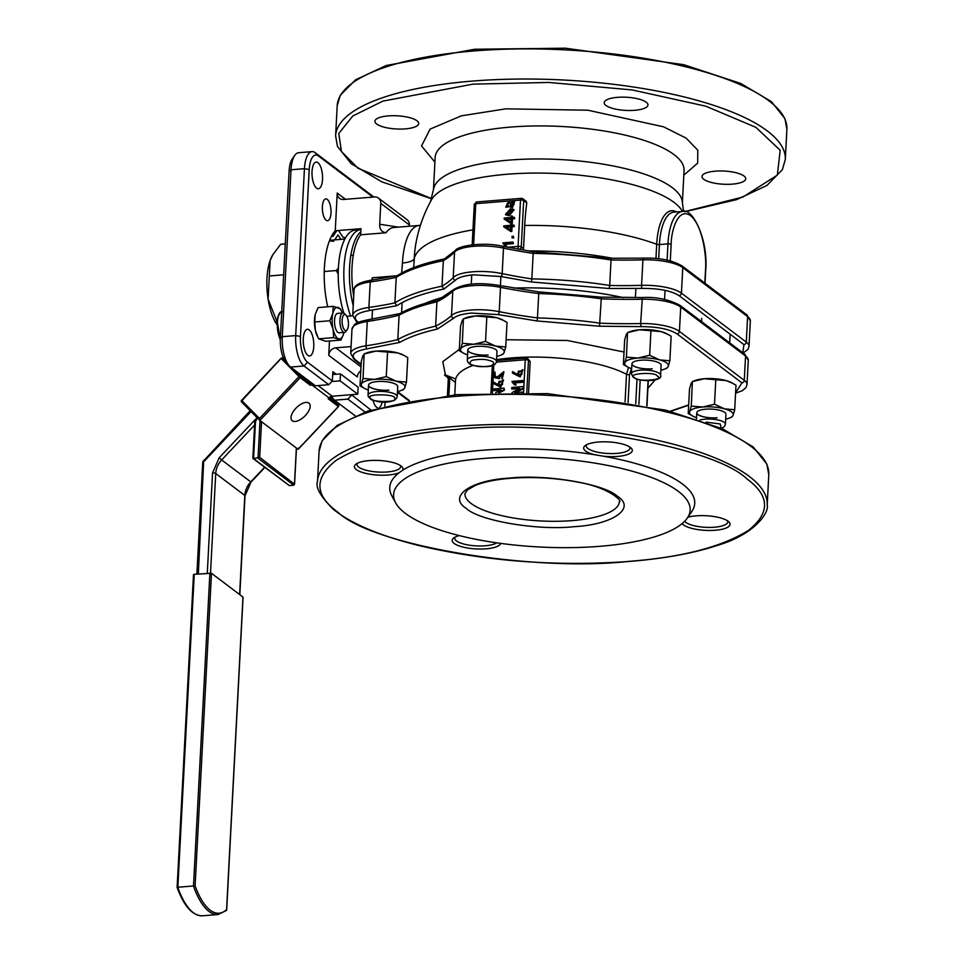 <?xml version="1.0" encoding="UTF-8"?>
<svg xmlns="http://www.w3.org/2000/svg" width="964" height="964" viewBox="0 0 964 964"><rect width="100%" height="100%" fill="white"/><g stroke="black" fill="none" stroke-linecap="round" stroke-linejoin="round"><path stroke-width="1.45" d="M684.693 211.574L742.991 197.018L777.346 175.099L780.189 150.276L755.921 127.369L705.805 106.185L632.131 89.929L548.865 82.458L473.071 84.133L382.865 101.112L352.776 115.993L338.774 133.478L341.425 151.493L357.969 168.23L431.294 198.512M742.798 352.752L743.931 344.606L679.078 295.647C671.161 290.73 658.834 288.32 642.072 288.405L609.236 288.513L531.453 281.97L500.894 276.523L473.493 274.836C464.347 275.644 458.322 277.439 455.43 280.199A2.434 2.241 -136.2 0 1 453.213 277.572A34.077 10.255 3 0 1 472.661 271.8A34.077 10.255 3 0 1 502.172 273.607L503.509 248.11A192.294 57.864 -177 0 0 533.176 253.412L531.839 278.921A170.387 51.261 3 0 1 609.694 285.465L611.031 259.967A192.294 57.864 -177 0 0 642.916 259.846A34.077 10.255 3 0 1 682.777 267.655L747.618 316.614A34.077 10.255 3 0 1 750.341 320.928L749.016 346.425A34.077 10.255 3 0 0 746.293 342.112L747.618 316.614A2.434 2.121 127.1 0 0 746.859 314.854L750.341 320.928M715.288 171.158A21.907 6.591 3 0 1 745.75 178.786A21.907 6.591 3 0 1 732.459 184.124A21.907 6.591 3 0 1 701.997 176.496A21.907 6.591 3 0 1 715.288 171.158M617.502 97.34A21.907 6.591 3 0 1 647.965 104.968A21.907 6.591 3 0 1 634.674 110.306A21.907 6.591 3 0 1 604.211 102.678A21.907 6.591 3 0 1 617.502 97.34M388.227 115.909A21.907 6.591 3 0 1 418.689 123.537A21.907 6.591 3 0 1 405.386 128.875A21.907 6.591 3 0 1 374.924 121.247A21.907 6.591 3 0 1 388.227 115.909M430.583 201.464L433.728 188.378A124.633 37.5 3 0 1 509.052 160.108A124.633 37.5 3 0 1 682.247 201.404L683.572 211.441M413.725 267.57L414.219 258.569A64.13 24.871 85.4 0 1 416.05 242.591C418.882 227.468 424.039 213.177 431.535 199.729A127.393 38.331 3 0 1 507.185 174.243A127.393 38.331 3 0 1 682.512 211.441M401.699 273.029L402.446 262.991A53.55 20.774 -94.6 0 1 419.111 225.456L393.951 227.492A53.55 20.774 85.4 0 0 385.925 232.758L360.657 234.806A53.55 20.774 85.4 0 0 352.029 267.076A53.55 20.774 85.4 0 0 353.716 296.044M327.712 306.805A58.418 22.666 -94.6 0 1 324.398 267.715A58.418 22.666 -94.6 0 1 335.255 230.758L360.982 228.685L360.657 234.806M313.758 346.594A13.388 5.194 85.4 0 0 307.432 329.29A13.388 5.194 85.4 0 0 303.274 338.665A13.388 5.194 85.4 0 0 309.601 355.969A13.388 5.194 85.4 0 0 313.758 346.594M330.989 213.044A10.953 4.254 85.4 0 0 325.808 198.885A10.953 4.254 85.4 0 0 322.398 206.561A10.953 4.254 85.4 0 0 327.579 220.72A10.953 4.254 85.4 0 0 330.989 213.044M322.53 179.388A13.388 5.194 85.4 0 0 316.204 162.085A13.388 5.194 85.4 0 0 312.035 171.472A13.388 5.194 85.4 0 0 318.361 188.775A13.388 5.194 85.4 0 0 322.53 179.388M443.151 297.237A148.48 44.669 -177 0 0 425.04 303.431M526.79 202.934L526.091 201.223L522.922 198.825A2.434 2.121 127.1 0 1 523.693 200.584L526.79 202.934A137.876 53.478 85.4 0 0 524.717 225.468L523.512 248.652L521.259 246.953L523.693 200.584A2.434 0.735 -177 0 0 520.5 200.054L518.066 246.41A2.434 0.735 3 0 1 521.259 246.953A2.434 2.121 127.1 0 1 519.042 249.435M371.61 280.138L372.357 277.765L396.409 275.812M385.925 232.758C381.563 232.023 379.491 229.179 379.696 224.251L380.78 203.38A7.302 6.362 -52.9 0 0 378.478 198.102A7.302 6.362 -52.9 0 0 374.442 196.969L343.582 199.464A7.302 6.362 127.1 0 1 339.545 198.343A7.302 6.362 127.1 0 1 337.231 193.053L335.255 230.758M378.478 198.102L407.085 219.696A7.302 6.362 127.1 0 1 409.399 224.986L409.326 226.239M512.474 218.924L511.751 223.262L510.751 223.347L504.124 218.961L511.233 223.708L512.233 223.624L512.474 218.924L514.716 218.744L514.294 217.225L514.716 218.744M512.559 217.37L512.137 215.936L512.065 217.406L514.294 217.225M512.065 226.733L511.342 231.071L510.342 231.155L503.714 226.769L510.824 231.517L511.824 231.432L512.065 226.733L514.306 226.552L513.884 225.034L514.306 226.552M512.149 225.178L511.727 223.744L511.655 225.215L513.884 225.034M513.282 237.65L511.992 237.759L513.764 238.012L513.354 236.252L513.764 238.012M505.293 244.29L506.172 245.82L505.534 246.278L506.654 246.182L505.293 244.29L513.414 243.639L512.993 242.048L513.414 243.639M505.064 245.916L503.425 244.037M505.702 214.791L509.281 215.719L514.077 209.73M509.884 202.657L509.269 202.139M506.004 207.248L509.896 206.645M510.028 206.429L512.414 207.814L514.571 201.597M510.51 207.164L509.546 206.067L505.738 207.067L509.052 201.946L509.775 202.946L514.354 201.416L511.944 207.453L509.546 206.067M360.789 370.791A7.302 6.362 -52.9 0 0 357.343 376.924L328.736 355.33A7.302 6.362 127.1 0 1 335.809 347.835L351.065 346.594M329.483 341.015L328.736 355.33M352.716 315.843L346.823 316.325M336.231 374.249L332.833 371.682L332.351 380.949L307.552 362.235A20.69 8.025 -94.6 0 1 300.479 336.412L309.227 169.495A20.69 8.025 -94.6 0 1 318.361 155.915L372.911 197.09M370.851 410.013L351.45 394.686M385.251 401.976A20.69 8.025 -94.6 0 1 384.696 406.013M372.984 400.229A13.388 5.194 85.4 0 0 377.876 407.88M379.635 407.374A13.388 5.194 85.4 0 0 382.154 401.916M502.473 246.386A2.434 1.072 101.9 0 1 502.859 246.314L533.104 251.725L533.176 253.412A170.387 51.261 3 0 1 611.031 259.967L610.911 258.268L643.458 258.147A2.434 0.615 88.2 0 0 642.916 259.846L641.578 285.344A34.077 10.255 3 0 1 681.44 293.152L746.293 342.112A2.434 2.121 -52.9 0 1 743.931 344.606M444.657 258.894L443.332 260.69A192.294 57.864 -177 0 0 454.55 252.074A34.077 10.255 3 0 1 473.999 246.29A34.077 10.255 3 0 1 503.509 248.11A2.434 1.072 101.9 0 0 502.859 246.314C484.47 241.795 457.707 245.483 455.129 250.7A2.434 2.241 43.8 0 0 454.55 252.074L453.213 277.572A192.294 57.864 3 0 1 441.994 286.188L443.332 260.69A170.387 51.261 3 0 0 396.228 277.367L394.891 302.865A170.387 51.261 3 0 1 441.994 286.188L443.838 289.067C423.22 293.261 407.531 298.816 396.782 305.721L394.891 302.865A192.294 57.864 3 0 1 368.887 307.432L370.224 281.934A192.294 57.864 -177 0 0 396.228 277.367L397.06 275.776C408.146 268.715 424.003 263.088 444.657 258.894M504.124 218.961L504.172 218.045L511.065 217.49L511.137 216.02L512.137 215.936M514.234 218.382L512.005 218.563M503.714 226.769L503.762 225.853L510.655 225.299L510.727 223.829L511.727 223.744M513.824 226.191L511.595 226.371M511.992 237.759L512.065 236.361L513.354 236.252M503.196 243.856L502.871 242.868L512.993 242.048M512.932 243.277L504.811 243.928M508.799 215.358L505.449 214.623L510.366 208.814L513.86 209.55L508.799 215.358M318.361 155.915L315.192 152.71L373.875 197.018M315.192 152.71A24.341 9.447 85.4 0 0 312.011 151.625A24.341 9.447 85.4 0 0 304.443 168.688L309.227 169.495M300.479 336.412L295.695 335.605L304.443 168.688L291.02 169.785A24.341 9.447 85.4 0 1 294.815 155.288A24.341 9.447 85.4 0 1 298.599 152.722L312.011 151.625M280.355 338.039L289.104 171.134L291.02 169.785L282.271 336.689A24.341 9.447 85.4 0 0 289.634 366.212L286.609 363.139A20.69 8.025 -94.6 0 1 280.355 338.039L282.271 336.689L295.695 335.605A24.341 9.447 85.4 0 0 304.009 365.983L307.552 362.235M332.351 380.949L328.808 384.696L304.009 365.983L290.598 367.067A24.341 9.447 85.4 0 1 289.634 366.212M290.598 367.067L315.397 385.793L328.808 384.696M351.426 395.348L347.884 399.096L334.472 400.193L331.327 396.409M364.97 412.002L347.884 399.096M623.575 297.659A148.48 44.669 -177 0 0 513.559 288.079M396.782 305.721L370.043 310.432C356.331 312.818 352.173 316.566 357.548 321.687L358.379 322.313M506.353 219.021L510.824 222.057L511.004 218.647L506.353 219.021M505.943 226.829L510.414 229.866L510.595 226.456L505.943 226.829M510.619 209.995L506.112 213.502L508.51 214.104L513.065 210.55L510.619 209.995M507.594 202.789L506.389 206.103L507.365 206.368L508.606 203.103L507.594 202.789M512.487 202.091C509.872 203.428 509.691 204.802 511.944 206.212C514.547 204.922 514.728 203.549 512.487 202.091L513.487 202.404M510.992 205.935L511.944 206.212M289.104 171.134A20.69 8.025 -94.6 0 1 292.321 158.819L294.815 155.288M355.174 415.821L334.472 400.193M531.453 281.97L531.839 278.921A192.294 57.864 3 0 1 502.172 273.607A2.434 1.072 -78.1 0 1 500.894 276.523L500.437 285.657M609.236 288.513L609.694 285.465A192.294 57.864 3 0 0 641.578 285.344A2.434 0.615 -91.8 0 0 642.072 288.405M506.871 219.382L510.98 219.045M506.462 227.191L510.571 226.853M506.365 213.659L511.101 210.357L513.282 210.742M506.654 206.26L508.076 203.151L508.811 203.296M511.245 206.079L512.969 202.452L513.704 202.621M343.907 313.204A54.105 20.979 -94.6 0 1 339.232 258.906A54.105 20.979 -94.6 0 1 355.222 230.071L360.934 229.613M350.607 316.011A54.105 20.979 -94.6 0 1 344.606 260.232A54.105 20.979 -94.6 0 1 360.813 229.625A54.105 20.979 -94.6 0 0 344.606 260.232A54.105 20.979 -94.6 0 0 350.607 316.011M353.21 305.684A54.105 20.979 -94.6 0 1 360.813 231.722M324.253 271.523L336.267 270.547L338.388 268.1M344.859 239.06L329.652 240.289M338.219 274.065L336.267 270.547M285.284 243.88L280.693 244.254L272.824 254.749L270.125 260.509A40.56 15.737 85.4 0 0 266.98 278.21A40.56 15.737 85.4 0 0 268.1 299.129L276.897 321.482M272.559 255.219A40.56 15.737 85.4 0 0 272.354 255.544A40.56 15.737 85.4 0 0 270.125 260.509L268.1 299.129A40.56 15.737 85.4 0 0 276.728 324.314M276.776 323.061L276.644 321.506M283.669 274.812L269.486 275.957M336.834 230.637L332.966 236.385L331.508 236.24M345.63 237.65L343.208 237.409L338.46 230.504M326.194 252.496L326.977 248.869M329.423 240.855L333.737 241.289M334.689 239.879L337.99 234.975L341.003 239.373M195.114 885.844L211.49 573.291L242.964 597.053L226.576 909.606L225.913 910.643L226.576 909.606C221.455 914.258 215.984 914.45 210.188 910.209C204.416 905.714 199.379 897.592 195.114 885.844L177.219 887.29L177.834 887.434L177.219 887.29L193.499 574.58L194.246 574.291L177.834 887.434A69.312 26.884 85.4 0 0 202.416 915.8C192.39 915.716 183.955 906.244 177.111 887.386L193.499 574.58M308.926 403.097A12.171 5.929 -44.7 0 1 309.239 403.374A12.171 5.929 -44.7 0 1 305.058 415.846A12.171 5.929 -44.7 0 1 292.249 420.774A12.171 5.929 -44.7 0 1 291.935 420.497A12.171 5.929 -44.7 0 1 296.117 408.025A12.171 5.929 -44.7 0 1 308.926 403.097M211.49 573.291L194.246 574.291M203.705 460.406L198.343 573.954M297.261 372.092L310.577 383.78L300.322 376.044L293.948 369.598M338.436 406.422L298.033 449.26L296.358 448.007L259.882 420.461L300.238 377.683L310.492 385.419A1.217 1.06 -52.9 0 0 310.577 383.78M310.492 385.419L311.324 384.54A4.868 4.242 127.1 0 1 312.493 383.6M331.809 381.527L340.111 380.852L340.485 373.899L332.688 374.526M311.324 384.54L328.965 397.855A4.868 4.242 -52.9 0 1 332.206 396.24L357.764 394.18L358.126 387.215L340.485 373.899M328.965 397.855L328.134 398.747L338.388 406.483A1.217 1.06 -52.9 0 0 338.472 404.844L338.557 404.928M256.581 417.749L256.966 417.123M329.604 397.276L331.773 398.927L330.592 397.722M357.764 394.18L340.111 380.852M296.358 448.007L294.49 483.615L293.791 485.217L289.321 485.591L253.556 458.587L259.69 457.334L261.545 421.726M252.857 458.189L254.749 422.112L255.484 421.81L253.556 458.587L254.749 422.112L256.93 417.111M252.978 458.478L289.321 485.591M284.32 359.873L282.729 358.271L281.428 358.789L299.009 376.562L300.322 376.044A1.217 1.06 127.1 0 1 300.238 377.683L299.009 376.562L259.485 418.46L241.904 400.687L241.506 401.904L259.81 420.4M259.485 418.46L259.846 420.437L241.506 401.904L241.494 400.217L241.904 400.687L281.151 358.391A1.217 1.06 127.1 0 1 282.729 358.271L283.994 359.211M298.587 447.983L298.274 449.224L338.521 406.555L338.509 404.868L331.001 397.288L338.472 404.844L329.073 397.746M259.69 457.334L294.562 484.241L296.466 448.079M241.627 400.289L281.018 358.319L283.982 359.198M338.195 313.493A9.736 3.772 85.4 0 0 335.46 315.541A9.736 3.772 85.4 0 0 336.713 331.062A9.736 3.772 85.4 0 0 338.497 332.737M343.955 332.435A15.822 6.133 -94.6 0 1 343.871 332.785A15.822 6.133 -94.6 0 1 343.678 333.556A15.822 6.133 -94.6 0 1 338.593 338.75A15.822 6.133 -94.6 0 1 333.062 329.086A15.822 6.133 -94.6 0 1 332.821 313.445A15.822 6.133 -94.6 0 1 338.111 307.48A15.822 6.133 -94.6 0 1 341.931 311.962A15.822 6.133 -94.6 0 1 342.389 313.023M341.931 311.962L340.413 308.817L333.207 306.359L332.821 313.445L329.845 320.759L333.062 329.086L333.689 337.617L340.894 340.087L343.365 334.58M315.433 313.794A15.822 6.133 85.4 0 0 315.349 314.107L318.132 307.576L333.207 306.359M315.349 314.107L315.349 314.083A15.822 6.133 85.4 0 0 315.156 314.879L314.77 321.976L329.845 320.759M314.77 321.976L315.397 330.507L318.614 338.846L333.689 337.617M340.894 340.087L325.82 341.304L318.614 338.846M315.156 314.879A15.822 6.133 85.4 0 0 315.397 330.507A15.822 6.133 85.4 0 0 317.096 335.701A15.822 6.133 85.4 0 0 317.289 336.099M347.185 329.736L346.028 331.351A9.736 3.772 -94.6 0 1 344.522 332.387A9.736 3.772 -94.6 0 1 340.087 318.096A9.736 3.772 -94.6 0 1 342.955 312.975A9.736 3.772 -94.6 0 1 344.606 313.746L346.004 315.168A8.061 3.121 -94.6 0 1 348.305 326.35A8.061 3.121 -94.6 0 1 347.185 329.736A8.061 3.121 -94.6 0 1 343.425 328.158A8.061 3.121 -94.6 0 1 342.256 318.771A8.061 3.121 -94.6 0 1 346.004 315.168M717.096 417.761A14.605 4.398 3 0 1 696.791 412.7A14.605 4.398 3 0 1 705.648 409.182A14.605 4.398 3 0 1 725.952 414.255L725.434 424.232A14.605 4.398 3 0 0 722.265 421.268A14.605 4.398 3 0 0 699.985 420.015M696.526 417.641A21.907 6.591 3 0 1 692.863 416.135A21.907 6.591 3 0 1 689.646 411.664L688.224 413.52L689.513 388.962L691.128 383.383L692.55 381.539L704.274 378.732A21.907 6.591 3 0 1 725.988 380.563A21.907 6.591 3 0 1 731.363 382.575L735.99 385.19L734.713 409.748L724.506 408.844A21.907 6.591 3 0 1 733.098 415.327A21.907 6.591 3 0 1 729.507 418.051A21.907 6.591 3 0 1 725.699 419.171M717.096 417.81A14.605 4.398 3 0 1 696.791 412.737L696.466 418.834M691.26 406.097L689.646 411.664A21.907 6.591 3 0 1 702.792 407.013L691.26 406.097L692.405 381.587L694.719 380.659A21.907 6.591 3 0 1 704.274 378.732L725.988 380.563L732.616 383.238M702.792 407.013A21.907 6.591 3 0 1 724.506 408.844L714.505 404.217L702.792 407.013M731.676 417.171L733.098 415.327L734.713 409.748M688.224 413.52L692.863 416.135M715.794 379.659L714.505 404.217M652.242 368.863A14.605 4.398 3 0 1 631.938 363.777A14.605 4.398 3 0 1 640.795 360.223A14.605 4.398 3 0 1 661.111 365.308L660.581 375.273C663.461 380.659 641.626 383.009 633.119 377.177L631.408 373.743A14.605 4.398 3 0 1 643.422 370.056A14.605 4.398 3 0 1 659.593 373.562A14.605 4.398 3 0 1 660.581 375.273M631.673 368.682A21.907 6.591 3 0 1 628.01 367.176A21.907 6.591 3 0 1 624.805 362.705L623.383 364.561L624.66 340.003L626.287 334.424L627.697 332.58L639.421 329.772A21.907 6.591 3 0 1 661.135 331.604A21.907 6.591 3 0 1 666.51 333.616L671.149 336.243L669.86 360.789L659.653 359.885A21.907 6.591 3 0 1 668.245 366.368A21.907 6.591 3 0 1 664.654 369.092A21.907 6.591 3 0 1 660.846 370.212M652.242 368.802A14.605 4.398 3 0 1 631.938 363.741M626.419 357.138L624.805 362.705A21.907 6.591 3 0 1 637.939 358.054L626.419 357.138L627.552 332.628L629.866 331.7A21.907 6.591 3 0 1 639.421 329.772L661.135 331.604L667.775 334.279M637.939 358.054A21.907 6.591 3 0 1 659.653 359.885L649.652 355.258L637.939 358.054M666.823 368.212L668.245 366.368L669.86 360.789M623.383 364.561L628.01 367.176M650.941 330.7L649.652 355.258M488.133 354.981A14.605 4.398 3 0 1 467.817 349.932A14.605 4.398 3 0 1 476.686 346.401A14.605 4.398 3 0 1 496.99 351.486L496.472 361.452C495.737 366.465 488.121 367.826 473.601 365.525C469.54 364.525 467.432 362.657 467.299 359.933A14.605 4.398 3 0 1 475.674 356.415A14.605 4.398 3 0 1 491.013 357.692A14.605 4.398 3 0 1 496.472 361.452M467.564 354.86A21.907 6.591 3 0 1 463.889 353.366A21.907 6.591 3 0 1 460.684 348.896L459.262 350.739L460.551 326.194L462.166 320.614L463.588 318.771L475.3 315.963A21.907 6.591 3 0 1 497.026 317.795A21.907 6.591 3 0 1 502.401 319.807L507.028 322.422L505.738 346.98L495.544 346.076A21.907 6.591 3 0 1 504.124 352.547A21.907 6.591 3 0 1 500.533 355.282A21.907 6.591 3 0 1 496.737 356.391M488.121 355.041A14.605 4.398 3 0 1 467.817 349.956L467.299 359.933M462.298 343.317L460.684 348.896A21.907 6.591 3 0 1 473.818 344.244L462.298 343.317L463.431 318.807L465.757 317.891A21.907 6.591 3 0 1 475.3 315.963L497.026 317.795L503.654 320.47M473.818 344.244A21.907 6.591 3 0 1 495.544 346.076L485.543 341.437L473.818 344.244M502.702 354.403L504.124 352.547L505.738 346.98M459.262 350.739L463.889 353.366M486.82 316.891L485.543 341.437M388.853 390.191A14.605 4.398 3 0 1 368.549 385.106A14.605 4.398 3 0 1 377.418 381.551A14.605 4.398 3 0 1 397.722 386.636L397.204 396.602A14.605 4.398 3 0 0 397.084 395.963A14.605 4.398 3 0 0 381.792 391.408A14.605 4.398 3 0 0 368.031 395.071L368.32 396.674C374.08 404.024 395.662 404.049 397.204 396.602M368.296 390.01A21.907 6.591 3 0 1 364.621 388.504A21.907 6.591 3 0 1 361.416 384.046L359.994 385.889L361.283 361.331L362.898 355.752L364.32 353.909L376.032 351.101A21.907 6.591 3 0 1 397.758 352.932A21.907 6.591 3 0 1 403.133 354.945L407.76 357.572L406.471 382.118L396.276 381.214A21.907 6.591 3 0 1 404.856 387.697A21.907 6.591 3 0 1 401.265 390.42A21.907 6.591 3 0 1 397.469 391.541L409.459 400.638M388.866 390.131A14.605 4.398 3 0 1 368.549 385.07M363.03 378.466L361.416 384.046A21.907 6.591 3 0 1 374.55 379.394L363.03 378.466L364.163 353.957L366.489 353.029A21.907 6.591 3 0 1 376.032 351.101L397.758 352.932L404.386 355.608M374.55 379.394A21.907 6.591 3 0 1 396.276 381.214L386.275 376.587L374.55 379.394M403.434 389.54L404.856 387.697L406.471 382.118M359.994 385.889L364.621 388.504M387.564 352.029L386.275 376.587M629.504 561.301C682.102 557.276 721.807 546.95 748.63 530.284C770.417 512.776 769.826 495.629 746.859 478.855C712.649 445.488 552.529 418.412 454.972 429.546C402.374 433.559 362.657 443.898 335.846 460.563C314.047 478.072 314.638 495.219 337.617 511.992C371.827 545.347 531.947 572.435 629.504 561.301M509.691 478.084C545.805 473.999 604.597 483.928 617.346 496.267C636.589 508.076 612.947 524.681 574.062 526.681C537.948 530.754 479.144 520.825 466.395 508.486C447.151 496.677 470.793 480.072 509.691 478.084M735.592 392.914L741.931 382.865L677.077 333.906C669.438 329.11 657.412 326.676 641.024 326.627L599.512 326.218L537.093 320.964L498.014 314.589L471.492 313.083C462.684 313.866 456.755 315.565 453.707 318.18A2.434 2.229 -132.7 0 1 451.501 315.529A211.96 63.781 3 0 1 435.632 326.157L436.909 301.816A168.423 50.67 -177 0 0 399.096 315.216L397.819 339.557A211.96 63.781 3 0 1 365.983 345.811A34.077 10.255 -177 0 0 350.715 353.487L354.198 359.56A2.434 2.121 -52.9 0 0 355.547 359.946L361.139 364.163M400.482 465.576A21.907 6.591 3 0 1 400.699 466.624A21.907 6.591 3 0 1 387.408 471.962A21.907 6.591 3 0 1 356.945 464.335A21.907 6.591 3 0 1 357.27 463.31M629.769 447.007A21.907 6.591 3 0 1 629.986 448.055A21.907 6.591 3 0 1 616.695 453.393A21.907 6.591 3 0 1 586.233 445.766A21.907 6.591 3 0 1 586.558 444.741M727.555 520.825A21.907 6.591 3 0 1 727.772 521.873A21.907 6.591 3 0 1 714.469 527.212A21.907 6.591 3 0 1 684.633 521.283M496.749 542.84A21.907 6.591 3 0 1 485.193 545.781A21.907 6.591 3 0 1 454.731 538.153A21.907 6.591 3 0 1 455.056 537.129M369.164 460.599A24.341 7.326 3 0 1 401.892 466.697A24.341 7.326 3 0 1 402.615 470.263L399 472.806A24.341 7.326 3 0 1 388.239 474.999A24.341 7.326 3 0 1 362.09 472.36A24.341 7.326 3 0 1 355.764 464.287A24.341 7.326 3 0 1 369.164 460.599M598.451 442.03A24.341 7.326 3 0 1 631.179 448.127A24.341 7.326 3 0 1 617.526 456.43A24.341 7.326 3 0 1 603.597 456.237L594.607 454.719A24.341 7.326 3 0 1 585.04 445.717A24.341 7.326 3 0 1 598.451 442.03M687.874 517.234A24.341 7.326 3 0 1 696.237 515.848A24.341 7.326 3 0 1 728.953 521.946A24.341 7.326 3 0 1 715.312 530.248A24.341 7.326 3 0 1 682.114 523.609M500.714 543.395A24.341 7.326 3 0 1 486.025 548.817A24.341 7.326 3 0 1 459.876 546.178A24.341 7.326 3 0 1 453.538 538.105A24.341 7.326 3 0 1 459.322 535.598M678.282 491.327A148.48 44.669 3 0 1 687.248 518.15A148.48 44.669 3 0 1 556.987 547.6A148.48 44.669 3 0 1 405.458 513.426A148.48 44.669 3 0 1 395.65 502.859A148.48 44.669 3 0 1 500.135 457.466A148.48 44.669 3 0 1 678.282 491.327M603.597 456.237A152.698 45.947 3 0 1 682.524 484.061A152.698 45.947 3 0 1 691.742 511.643L687.248 518.15M526.766 392.818L528.465 360.307L530.188 361.596L528.549 392.866M530.188 361.596L527.694 358.536A2.434 2.121 127.1 0 1 528.465 360.307A2.434 0.735 -177 0 0 525.272 359.765L523.548 392.746M395.65 502.859L391.866 495.918A152.698 45.947 3 0 1 399 472.806M402.615 470.263A152.698 45.947 3 0 1 594.607 454.719M448.513 378.623L449.706 378.009L444.512 375.056L446.959 376.261L448.465 378.274M448.887 395.324L449.778 378.322A2.434 0.735 -177 0 0 448.308 378.912L447.441 395.469M628.516 367.429L626.516 374.297A92.616 27.872 -177 0 0 496.556 359.668M455.297 378.816L445.428 374.984L442.777 361.681L459.334 349.354M449.706 378.009L455.406 382.455M625.07 401.892L626.516 374.297A2.434 0.735 3 0 0 629.528 374.719L631.468 368.609M453.707 318.18L437.451 329.037C421.666 332.604 409.073 337.063 399.699 342.401L367.2 348.799C354.113 351.245 350.233 354.957 355.547 359.946M670.185 411.23L688.682 404.88M448.212 377.852L444.512 375.056L445.428 374.984A2.434 0.94 85.4 0 1 445.621 375.177A2.434 0.711 107.9 0 1 445.356 375.37M446.959 376.261L448.308 378.912M399.699 342.401L397.819 339.557A168.423 50.67 -177 0 1 435.632 326.157L437.451 329.037M537.093 320.964L537.454 317.915A211.96 63.781 3 0 1 499.219 311.661A34.077 10.255 -177 0 0 470.661 310.047A34.077 10.255 -177 0 0 451.501 315.529L452.779 291.188A211.96 63.781 -177 0 1 436.909 301.816L438.969 300.057M599.512 326.218L601.259 298.84A168.423 50.67 -177 0 0 538.731 293.574L537.454 317.915A168.423 50.67 -177 0 1 599.982 323.181A211.96 63.781 3 0 0 640.614 323.567L641.024 326.627M523.199 381.84L514.173 382.563L515.692 384.672L514.451 384.769L516.174 385.034L514.656 382.925L523.681 382.202L523.271 380.479L523.681 382.202M514.451 384.769L512.607 382.672M523.404 388.637L523.018 386.576L523.404 388.637L515.848 392.625M523.187 392.746L522.729 392.071L522.693 392.734M511.98 392.613L519.861 388.384L511.751 389.046L519.114 388.841M504.425 390.167L504.039 388.118L504.425 390.167L499.689 392.673M495.689 392.734L500.882 389.926L492.785 390.577L500.147 390.384M493.026 383.335L493.11 381.78L497.279 384.274L503.329 379.864L500.244 386.805L493.026 383.335L500.714 387.167L503.557 380.057M499.629 377.43L503.063 373.164M499.569 378.683L499.28 377.165L499.569 378.683L493.532 377.49L493.809 372.14L494.99 372.044L495.255 376.442M494.99 372.044L494.761 376.382L497.532 376.828L503.702 371.706L502.232 378.804L503.931 371.899M512.462 373.128L512.547 371.562L516.704 374.056L522.753 369.646L519.668 376.587L512.462 373.128L520.15 376.948L522.982 369.839M512.378 382.479L512.029 381.395L523.271 380.479M511.751 389.046L511.836 387.48L523.018 386.576M522.934 388.275L514.68 392.625M515.728 392.637L522.729 392.071M492.785 390.577L492.857 389.022L504.039 388.118M503.955 389.805L498.509 392.685M501.75 378.442L502.834 372.96L499.28 377.165M499.087 378.322L493.532 377.49M677.077 333.906A2.434 2.121 -52.9 0 0 679.427 331.399L680.705 307.058A34.077 10.255 -177 0 0 641.891 299.226A211.96 63.781 -177 0 1 601.259 298.84L601.138 297.129L538.671 291.875L499.882 285.537A2.434 1 101.2 0 1 500.497 287.332A34.077 10.255 -177 0 0 452.779 291.188A2.434 2.229 47.3 0 1 453.454 289.73C463.479 283.5 478.963 282.115 499.882 285.537A2.434 1 101.2 0 0 499.533 285.609M498.014 314.589A2.434 1 -78.8 0 0 499.219 311.661L500.497 287.332A211.96 63.781 -177 0 0 538.731 293.574L538.671 291.875M368.718 319.819A2.434 1.313 81.4 0 0 368.236 319.735L400 313.565C409.628 308.118 422.353 303.612 438.186 300.033L453.454 289.73M400 313.565L399.096 315.216A211.96 63.781 -177 0 1 367.26 321.47A34.077 10.255 -177 0 0 351.981 329.146L354.366 324.711C355.126 324.374 355.258 322.289 368.236 319.735A2.434 1.313 81.4 0 0 367.26 321.47L365.983 345.811A2.434 1.313 -98.6 0 0 367.2 348.799M498.918 381.419L502.593 381.105L502.509 384.528L498.846 384.901L498.918 381.419M518.355 371.212L522.018 370.887L521.934 374.309L518.271 374.683L518.355 371.212M499.111 385.07L499.4 381.78L502.81 381.298M518.548 374.851L518.825 371.574L522.247 371.092M685.151 211.67L736.701 199.608L766.934 185.462L782.358 169.736L785.311 159.482A225.154 67.745 -177 0 0 472.24 81.097A225.154 67.745 -177 0 0 335.605 135.912L337.195 105.775A225.154 67.745 -177 0 1 473.818 50.959A225.154 67.745 -177 0 1 786.889 129.345L784.961 118.68L771.477 101.714L740.786 83.47L683.669 64.672L565.507 48.2L474.577 49.26L386.263 65.492L355.547 79.819L340.256 95.328L337.195 105.775M434.909 162.145L421.533 145.938L430.089 129.116L461.358 115.837L505.787 108.836L587.919 110.221L663.485 126.79L686.043 138.069L697.779 150.179L697.695 163.097L683.813 175.195M684.079 170.146L684.066 170.447A124.633 37.5 -177 0 0 510.775 127.067A124.633 37.5 -177 0 0 435.15 157.397L435.174 157.096M402.446 262.991A19.473 5.856 3 0 0 414.219 258.569A140.455 42.259 3 0 1 472.95 229.866M524.717 225.468A140.455 42.259 3 0 1 656.701 244.266A47.851 18.557 -94.6 0 1 676.475 211.935M655.954 258.521L656.701 244.266A2.434 0.735 -177 0 0 659.436 244.567L667.956 243.88A46.248 17.942 -94.6 0 1 682.343 211.453L673.824 212.152A46.248 17.942 85.4 0 0 659.436 244.567L658.689 258.798M527.886 250.917A140.455 42.259 3 0 1 612.538 258.304M521.572 198.451A2.434 2.121 127.1 0 1 522.922 198.825L521.259 198.343A2.434 0.94 -94.6 0 1 521.572 198.451M476.855 202.078A2.434 0.94 85.4 0 0 476.529 201.97A2.434 0.94 85.4 0 0 475.77 203.669L520.5 200.054A2.434 0.94 -94.6 0 1 521.259 198.343L476.529 201.97L474.3 204.272A2.434 0.735 -177 0 1 475.77 203.669L473.625 244.687M379.696 224.251L398.421 227.13M670.281 260.907L671.149 244.422C671.101 231.685 677.764 206.621 690.501 215.647C703.178 225.805 706.817 258.653 705.479 270.33A2.434 0.735 3 0 1 705.684 270.643C708.564 239.928 692.357 206.898 682.343 211.453M671.149 244.422A2.434 0.735 -177 0 0 667.956 243.88L667.112 260.16M507.498 247.266L518.066 246.41A2.434 0.94 85.4 0 0 518.837 249.399M372.405 280.03A19.473 7.555 85.4 0 0 372.357 277.765M345.522 199.307L337.231 193.053M380.78 203.38L409.399 224.986M746.859 314.854L682.006 265.895A2.434 2.121 127.1 0 1 682.777 267.655L681.44 293.152A2.434 2.121 -52.9 0 1 679.078 295.647M643.651 258.268A2.434 0.615 88.2 0 0 643.458 258.147C659.316 257.641 672.161 260.22 682.006 265.895M371.622 280.295A2.434 1.253 82.1 0 0 371.164 280.199A2.434 1.253 82.1 0 0 370.224 281.934A34.077 10.255 3 0 0 354.053 289.73L352.716 315.24A34.077 10.255 3 0 1 368.887 307.432A2.434 1.253 -97.9 0 0 370.043 310.432M705.479 270.33L704.817 283.115M335.809 347.835L360.994 366.85M352.716 315.24L356.21 321.313A2.434 2.121 -52.9 0 0 357.548 321.687M455.43 280.199L443.838 289.067M209.899 573.026L193.487 886.157A69.312 26.884 85.4 0 0 209.007 911.462A69.312 26.884 85.4 0 0 218.069 914.535L226.48 910.414M207.284 573.231L212.538 472.963L219.214 457.731L255.436 419.328M251.074 411.568L204.248 461.202A2.434 0.735 3 0 0 202.777 461.792L250.194 410.676M210.513 573.026L215.731 473.493L244.82 495.46L239.626 594.535M219.214 457.731L221.66 459.961L254.592 425.052M212.538 472.963A2.434 0.735 3 0 1 215.731 473.493A19.473 16.966 127.1 0 1 221.66 459.961L251.026 482.072L264.847 467.432M202.97 462.105A2.434 0.735 3 0 1 202.777 461.792L196.885 574.074M331.315 396.505L330.182 397.722M264.594 467.239L250.748 481.916A19.473 16.966 -52.9 0 0 244.82 495.46A2.434 0.735 3 0 1 245.013 495.761L251.026 482.072M255.484 421.81L257.34 417.581M332.206 396.24L318.06 385.576M293.791 485.217L258.027 458.225L260.003 420.557M241.47 401.843A1.217 1.06 127.1 0 1 241.578 400.349M277.09 320.638L280.295 339.918M281.717 311.902A15.822 6.133 85.4 0 0 277.62 320.108A15.822 6.133 85.4 0 0 280.295 339.388M706.094 422.172L720.241 423.955L721.12 428.185M370.441 398.048C364.308 393.601 396.987 393.89 394.553 398.265C400.687 402.699 368.007 402.422 370.441 398.048M489.363 360.512C494.279 361.669 494.906 363.416 491.242 365.754C483.904 367.031 478.204 366.947 474.155 365.513C469.239 364.356 468.612 362.609 472.276 360.259C479.626 358.994 485.314 359.078 489.363 360.512M657.207 376.032C666.461 380.069 635.746 382.202 634.541 377.611C625.287 373.586 656.002 371.453 657.207 376.032M455.719 396.373A225.154 67.745 3 0 1 768.79 474.746L768.79 474.758A225.154 67.745 3 0 0 455.719 396.373A225.154 67.745 3 0 0 319.084 451.188L319.084 451.188A225.154 67.745 3 0 1 455.719 396.373M655.243 379.852L647.892 388.335M454.14 426.51A225.154 67.745 3 0 1 767.211 504.883C769.417 512.728 754.294 534.321 718.602 545.009C694.719 553.035 665.124 558.505 629.817 561.409C557.493 566.579 488.061 561.506 421.509 546.178C380.708 536.225 351.233 523.862 333.074 509.076C320.458 496.424 315.264 487.169 317.505 481.325A225.154 67.745 3 0 1 454.14 426.51M619.298 501.786A77.289 23.257 3 0 1 572.399 520.596A77.289 23.257 3 0 1 464.937 493.701L467.42 489.929L475.529 485.326C484.036 481.892 495.629 479.542 510.318 478.289C533.791 476.565 556.831 477.951 579.424 482.446C609.766 487.844 623.106 501.714 619.298 501.786M473.083 365.368A92.616 27.872 -177 0 0 455.514 380.467L455.237 378.659M646.76 405.88L648.073 380.647M640.18 379.937L638.903 404.338M629.528 374.719L628.082 402.398M506.124 339.738L567.278 340.473L624.033 352.017M637.011 379.129L635.722 403.747M526.356 358.162A2.434 2.121 127.1 0 1 527.694 358.536L526.031 358.054A2.434 0.94 -94.6 0 1 526.356 358.162M496.376 362.103L525.272 359.765A2.434 0.94 -94.6 0 1 526.031 358.054L496.52 360.452M492.375 392.806L493.821 365.043M741.931 382.865A2.434 2.121 -52.9 0 0 744.28 380.358L679.427 331.399A34.077 10.255 -177 0 0 640.614 323.567L642.373 297.539L601.126 297.129M747.004 384.684A34.077 10.255 -177 0 0 744.28 380.358L745.558 356.017L680.705 307.058A2.434 2.121 127.1 0 0 679.933 305.299L744.786 354.258A2.434 2.121 127.1 0 1 745.558 356.017A34.077 10.255 -177 0 1 748.281 360.343L747.004 384.684L745.943 387.661L742.376 390.661L735.58 393.143M642.542 297.647L642.373 297.539C656.062 296.743 668.582 299.334 679.933 305.299M433.475 189.414L435.15 157.397M335.605 135.912L337.472 146.42L351.173 163.675L381.901 181.871L431.257 198.668M785.311 159.482L786.889 129.345M682.391 202.452L684.066 170.447M420.437 225.239L419.111 225.456M472.167 244.844L474.3 204.272M533.104 251.725L610.923 258.268M444.199 259.075L455.129 250.7M354.053 289.73C354.113 285.296 359.813 282.115 371.164 280.199L397.566 275.559M705.021 283.271L705.684 270.643M356.21 321.313L357.837 322.542M743.16 353.029L747.968 349.39L749.016 346.425M353.294 255.207L350.812 255.4M272.354 255.544L272.824 254.749M226.673 910.004L243.061 597.198M218.069 914.535L202.416 915.8M330.423 397.903L331.303 396.987M239.831 594.68L245.013 495.761M317.096 335.701L317.505 336.593M280.283 340.256L277.017 320.434C278.439 313.878 280.187 310.986 282.283 311.782M342.955 312.975L337.557 313.408M344.522 332.387L339.135 332.821M729.507 418.051L731.821 417.123M664.654 369.092L666.968 368.176M500.533 355.282L502.859 354.354M401.265 390.42L403.591 389.504M730.146 334.207L729.7 342.871M701.732 318.385L701.563 321.627M721.542 428.365L724.338 426.678L725.434 424.232M402.121 302.6L401.602 312.673M372.49 310.083L372.008 319.144M368.549 385.106L368.031 395.071M471.745 274.993L471.263 284.127M635.879 288.561L635.396 297.635M631.938 363.777L631.408 373.743M665.039 290.333L664.558 299.467M317.505 481.325L319.084 451.188L322.121 440.777L337.026 425.51L368.176 410.893L456.478 394.662L547.407 393.613L665.57 410.074L722.566 428.823L753.173 446.959L766.874 464.118L768.79 474.746L767.211 504.883M454.767 394.806L455.514 380.467M648.29 380.647L646.965 405.928M490.917 392.842L492.351 365.681M688.658 405.254L670.631 411.339M408.772 400.759L397.433 392.203M361.102 364.778L354.198 359.56M350.715 353.487L351.981 329.146M744.786 354.258L748.281 360.343"/></g></svg>
